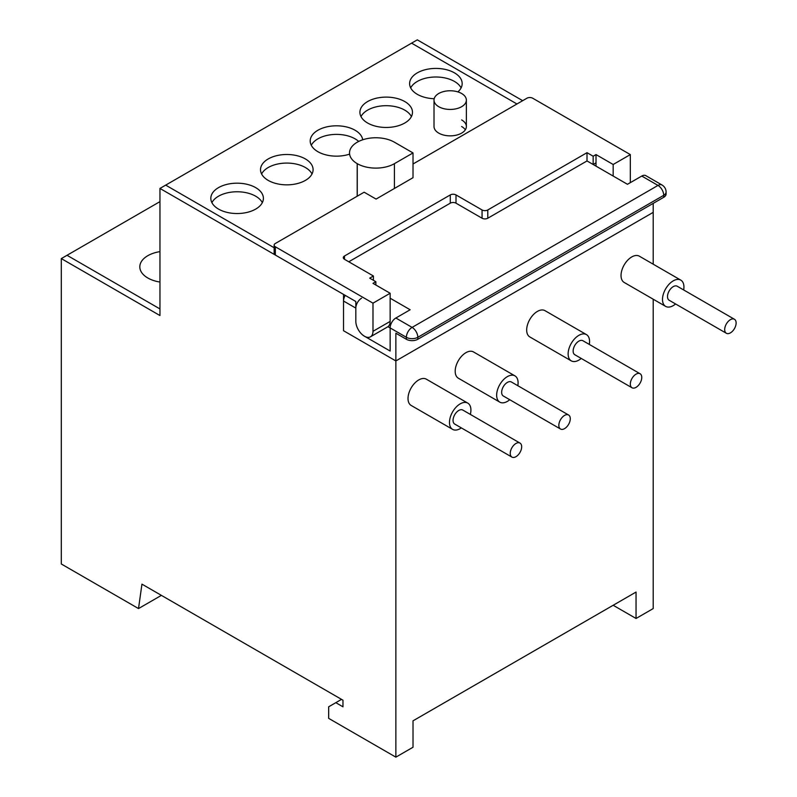 <?xml version="1.0" encoding="UTF-8"?>
<svg xmlns="http://www.w3.org/2000/svg" width="797" height="797" viewBox="0 0 797 797"><rect width="100%" height="100%" fill="white"/><g stroke="black" fill="none" stroke-linecap="round" stroke-linejoin="round"><path stroke-width="1.2" d="M159.958 251.633A27.297 15.761 0 0 0 139.814 266.846A27.297 15.761 0 0 0 147.804 277.984A27.297 15.761 0 0 0 159.958 282.048M361.549 298.208A8.09 4.672 120 0 0 355.831 308.11L343.527 301.017L343.527 330.725L343.527 294.412L159.958 188.431L159.958 315.542L61.309 258.587L159.958 201.631M67.028 255.289L159.958 308.937L67.028 255.289M438.748 106.708A16.179 9.335 0 0 0 456.372 108.731A16.179 9.335 0 0 0 466.365 100.103A16.179 9.335 0 0 0 461.622 93.498A16.179 9.335 0 0 0 443.999 91.476A16.179 9.335 0 0 0 434.016 100.103A16.179 9.335 0 0 0 438.748 106.708M434.016 100.103L434.016 126.524A16.179 9.335 0 0 0 438.748 133.119A16.179 9.335 0 0 0 456.372 135.151A16.179 9.335 0 0 0 466.365 126.524A16.179 9.335 0 0 0 461.622 119.919M457.896 91.894A26.281 15.173 0 0 0 462.17 83.595A26.281 15.173 0 0 0 454.479 72.866A26.281 15.173 0 0 0 425.827 69.578A26.281 15.173 0 0 0 409.608 83.595A26.281 15.173 0 0 0 417.299 94.325A26.281 15.173 0 0 0 434.186 98.738M454.479 81.453A26.281 15.173 0 0 0 410.674 87.889A26.281 15.173 0 0 1 454.479 81.453A26.281 15.173 0 0 1 461.104 87.889A26.281 15.173 0 0 0 454.479 81.453M404.786 101.558A26.281 15.173 0 0 0 376.134 98.27A26.281 15.173 0 0 0 359.915 112.287A26.281 15.173 0 0 0 367.606 123.017A26.281 15.173 0 0 0 396.258 126.305A26.281 15.173 0 0 0 412.477 112.287A26.281 15.173 0 0 0 404.786 101.558M404.786 110.145A26.281 15.173 0 0 0 360.981 116.581A26.281 15.173 0 0 1 404.786 110.145A26.281 15.173 0 0 1 411.411 116.581A26.281 15.173 0 0 0 404.786 110.145M362.705 139.794A26.281 15.173 0 0 0 355.083 130.25A26.281 15.173 0 0 0 326.441 126.962A26.281 15.173 0 0 0 310.212 140.979A26.281 15.173 0 0 0 317.913 151.709A26.281 15.173 0 0 0 349.524 154.16M355.083 138.837A26.281 15.173 0 0 0 311.288 145.273A26.281 15.173 0 0 1 355.083 138.837A26.281 15.173 0 0 1 358.69 141.428A26.281 15.173 0 0 0 355.083 138.837M305.39 158.942A26.281 15.173 0 0 0 276.748 155.654A26.281 15.173 0 0 0 260.519 169.671A26.281 15.173 0 0 0 268.22 180.401A26.281 15.173 0 0 0 296.863 183.689A26.281 15.173 0 0 0 313.091 169.671A26.281 15.173 0 0 0 305.39 158.942M305.39 167.519A26.281 15.173 0 0 0 261.595 173.965A26.281 15.173 0 0 1 305.39 167.519A26.281 15.173 0 0 1 312.016 173.965A26.281 15.173 0 0 0 305.39 167.519M255.698 187.634A26.281 15.173 0 0 0 227.055 184.336A26.281 15.173 0 0 0 210.826 198.363A26.281 15.173 0 0 0 218.527 209.093A26.281 15.173 0 0 0 247.17 212.381A26.281 15.173 0 0 0 263.399 198.363A26.281 15.173 0 0 0 255.698 187.634M255.698 196.211A26.281 15.173 0 0 0 211.902 202.647A26.281 15.173 0 0 1 255.698 196.211A26.281 15.173 0 0 1 262.323 202.647A26.281 15.173 0 0 0 255.698 196.211M355.831 308.11L355.831 321.321A12.134 7.004 -120 0 0 364.408 336.175L390.141 351.039L390.141 327.926A8.09 4.672 -60 0 1 395.86 318.023L412.099 327.398L658.003 185.422L641.764 176.047A8.09 4.672 -60 0 1 645.809 175.649L662.048 185.024A8.09 4.672 -60 0 0 658.003 185.422A8.09 4.672 60 0 1 663.722 195.325L417.817 337.3L417.817 339.283A8.09 4.672 180 0 1 406.38 339.283L395.86 333.206L395.86 360.941L653.201 212.361L653.201 203.384M666.093 192.027L666.093 194.01A8.09 4.672 180 0 1 663.722 197.307L663.722 195.325A8.09 4.672 180 0 0 666.093 192.027A8.09 8.09 0 0 0 662.048 185.024M343.527 301.017A8.09 4.672 -60 0 1 345.211 295.378M653.201 299.214L653.201 608.569L636.046 618.482L636.046 592.061L413.015 720.827L413.015 747.247L395.86 757.15L395.86 360.941L343.527 330.725L395.86 360.941L653.201 212.361L653.201 264.186M390.141 298.208L410.156 309.764L395.86 318.023M413.015 177.691L376.074 199.091L364.149 192.207L275.334 243.483A4.045 2.331 0 0 0 274.148 245.137A4.045 2.331 0 0 0 275.334 246.781L372.986 303.159L390.141 293.256L372.986 283.353L375.845 281.7L369.698 278.153L373.414 276.001L344.483 259.304A4.045 2.331 180 0 1 343.308 257.65A4.045 2.331 180 0 1 344.483 256.006L450.285 194.926A4.045 2.331 180 0 1 456.004 194.926L482.065 209.97A4.045 2.331 0 0 0 487.784 209.97L587.01 152.685L593.157 156.232L593.157 164.491L627.468 184.296L641.764 176.047M348.777 261.785L450.285 203.175A4.045 2.331 180 0 1 456.004 203.175L482.065 218.229A4.045 2.331 0 0 0 487.784 218.229L587.01 160.944L593.157 164.491L596.017 162.837L596.017 154.588L613.172 164.491L630.327 154.588L532.675 98.21A4.045 2.331 0 0 0 526.956 98.21L413.015 163.993M159.958 188.431L411.581 43.148L516.954 103.989L411.581 43.148L417.299 39.85L522.673 100.681M165.676 185.123L274.148 247.747L165.676 185.123M417.817 339.283L663.722 197.307M387.98 326.68L406.38 337.3A8.09 4.672 -60 0 1 412.099 327.398A8.09 4.672 60 0 1 417.817 337.3A8.09 4.672 0 0 1 406.38 337.3L406.38 339.283M465.318 129.821A16.179 9.335 0 0 0 461.622 126.524M413.015 152.934L394.425 142.205A26.281 15.173 0 0 0 357.255 142.205L357.195 142.235A26.201 15.133 0 0 0 349.524 152.934A26.201 15.133 0 0 0 357.195 163.634L357.255 163.664A26.281 15.173 0 0 0 394.425 163.664L413.015 152.934L413.015 177.761M593.157 156.232L596.017 154.588M593.157 164.491L596.017 162.837L596.017 166.145M630.327 154.588L630.327 182.652M274.148 245.137L274.148 253.386A4.045 2.331 0 0 0 275.334 255.04L355.831 301.505L355.831 321.35A12.134 7.004 60 0 0 364.408 336.204L364.458 336.244A12.134 7.004 60 0 0 370.475 336.812L387.631 326.9A12.134 7.004 60 0 0 390.141 321.42L390.141 293.256M372.986 303.159L372.986 331.323A12.134 7.004 60 0 1 370.475 336.812M375.845 281.7L375.845 284.997M373.414 276.001L373.414 280.295M587.01 152.685L587.01 160.944M613.172 164.491L613.172 176.047M515.948 443.481A8.09 4.672 120 0 0 510.668 450.614A8.09 4.672 120 0 0 511.913 457.089A8.09 4.672 120 0 0 515.948 456.691A8.09 4.672 120 0 0 521.238 449.568A8.09 4.672 120 0 0 519.993 443.082A8.09 4.672 120 0 0 515.948 443.481M519.993 443.082L462.808 410.066A8.09 4.672 120 0 0 458.763 410.465A8.09 4.672 120 0 0 453.483 417.598A8.09 4.672 120 0 0 454.718 424.074L511.913 457.089M564.565 415.416A8.09 4.672 120 0 0 559.275 422.549A8.09 4.672 120 0 0 560.52 429.025A8.09 4.672 120 0 0 564.565 428.627A8.09 4.672 120 0 0 569.845 421.503A8.09 4.672 120 0 0 568.61 415.018A8.09 4.672 120 0 0 564.565 415.416M568.61 415.018L511.415 382.002A8.09 4.672 120 0 0 507.37 382.401A8.09 4.672 120 0 0 502.09 389.534A8.09 4.672 120 0 0 503.325 396.009L560.52 429.025M636.046 374.152A8.09 4.672 120 0 0 630.766 381.275A8.09 4.672 120 0 0 632.001 387.76A8.09 4.672 120 0 0 636.046 387.352A8.09 4.672 120 0 0 641.326 380.229A8.09 4.672 120 0 0 640.091 373.743A8.09 4.672 120 0 0 636.046 374.152M640.091 373.743L582.906 340.727A8.09 4.672 120 0 0 578.861 341.136A8.09 4.672 120 0 0 573.571 348.259A8.09 4.672 120 0 0 574.816 354.735L632.001 387.76M589.312 344.434A15.163 8.757 120 0 0 586.443 334.601A15.163 8.757 120 0 0 578.861 335.358A15.163 8.757 120 0 0 568.948 348.717A15.163 8.757 120 0 0 571.28 360.872A15.163 8.757 120 0 0 578.861 360.114A15.163 8.757 120 0 0 581.232 358.441M586.443 334.601L544.979 310.661A15.163 8.757 120 0 0 537.397 311.418A15.163 8.757 120 0 0 527.494 324.777A15.163 8.757 120 0 0 529.816 336.932L571.28 360.872M517.831 385.708A15.163 8.757 120 0 0 514.952 375.875A15.163 8.757 120 0 0 507.37 376.622A15.163 8.757 120 0 0 497.467 389.982A15.163 8.757 120 0 0 499.789 402.136A15.163 8.757 120 0 0 507.37 401.389A15.163 8.757 120 0 0 509.741 399.715M514.952 375.875L473.498 351.935A15.163 8.757 120 0 0 465.916 352.682A15.163 8.757 120 0 0 456.004 366.052A15.163 8.757 120 0 0 458.335 378.196L499.789 402.136M470.34 414.41A15.163 8.757 120 0 0 467.779 403.113A15.163 8.757 120 0 0 460.198 403.86A15.163 8.757 120 0 0 450.285 417.229A15.163 8.757 120 0 0 452.616 429.374A15.163 8.757 120 0 0 460.198 428.627A15.163 8.757 120 0 0 461.343 427.899M467.779 403.113L426.315 379.173A15.163 8.757 120 0 0 418.734 379.93A15.163 8.757 120 0 0 408.831 393.29A15.163 8.757 120 0 0 411.152 405.444L452.616 429.374M730.411 319.667A8.09 4.672 120 0 0 725.121 326.8A8.09 4.672 120 0 0 726.366 333.276A8.09 4.672 120 0 0 730.411 332.877A8.09 4.672 120 0 0 735.691 325.754A8.09 4.672 120 0 0 734.445 319.268A8.09 4.672 120 0 0 730.411 319.667M734.445 319.268L677.261 286.253A8.09 4.672 120 0 0 673.216 286.651A8.09 4.672 120 0 0 667.936 293.784A8.09 4.672 120 0 0 669.171 300.26L726.366 333.276M683.677 289.959A15.163 8.757 120 0 0 680.797 280.126A15.163 8.757 120 0 0 673.216 280.873A15.163 8.757 120 0 0 663.313 294.242A15.163 8.757 120 0 0 665.634 306.387A15.163 8.757 120 0 0 673.216 305.64A15.163 8.757 120 0 0 675.587 303.966M680.797 280.126L639.343 256.186A15.163 8.757 120 0 0 631.762 256.933A15.163 8.757 120 0 0 621.849 270.303A15.163 8.757 120 0 0 624.171 282.447L665.634 306.387M61.309 258.587L61.309 563.997L138.519 608.569L161.392 595.369M138.519 608.569L141.946 584.141L342.959 700.194L342.959 706.8L335.816 702.675L341.534 699.367M395.86 757.15L328.663 718.356L328.663 706.8L335.816 702.675M636.046 618.482L613.172 605.272M357.195 163.634L357.195 196.221M357.255 163.664L357.255 196.182M394.425 163.664L394.425 188.49M275.334 246.781L275.334 255.04M344.483 256.006L344.483 259.304M450.285 194.926L450.285 203.175M456.004 194.926L456.004 203.175M482.065 209.97L482.065 218.229M487.784 209.97L487.784 218.229M372.986 331.323L390.141 321.42M466.365 100.103L466.365 126.524"/></g></svg>
